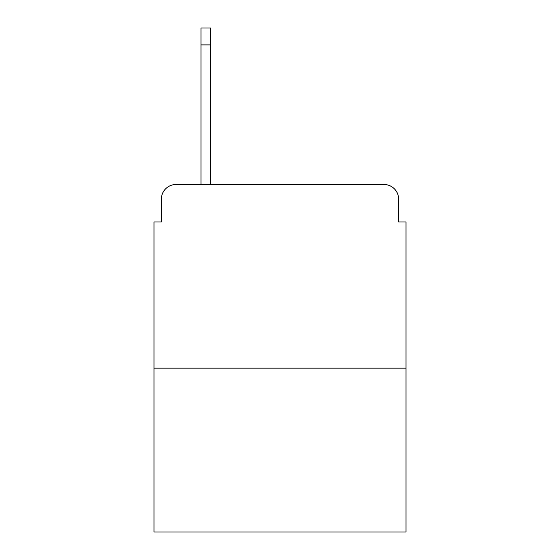 <?xml version="1.0" encoding="UTF-8"?>
<svg xmlns="http://www.w3.org/2000/svg" width="560" height="560" viewBox="0 0 560 560"><rect width="100%" height="100%" fill="white"/><g stroke="black" fill="none" stroke-linecap="round" stroke-linejoin="round"><path stroke-width="0.84" d="M161.35 199.185L161.35 221.956L161.35 199.185A14.693 14.693 0 0 1 176.043 184.492L201.019 184.492L201.019 28L210.574 28L210.574 44.898L201.019 44.898M406 368.165L154 368.165L154 532L406 532L406 221.956L398.65 221.956L398.65 199.185A14.693 14.693 0 0 0 383.957 184.492L176.043 184.492M154 368.165L154 221.956L161.35 221.956M210.574 44.898L210.574 184.492L222.691 184.492M337.309 184.492L383.957 184.492M398.65 221.956L398.65 199.185"/></g></svg>
